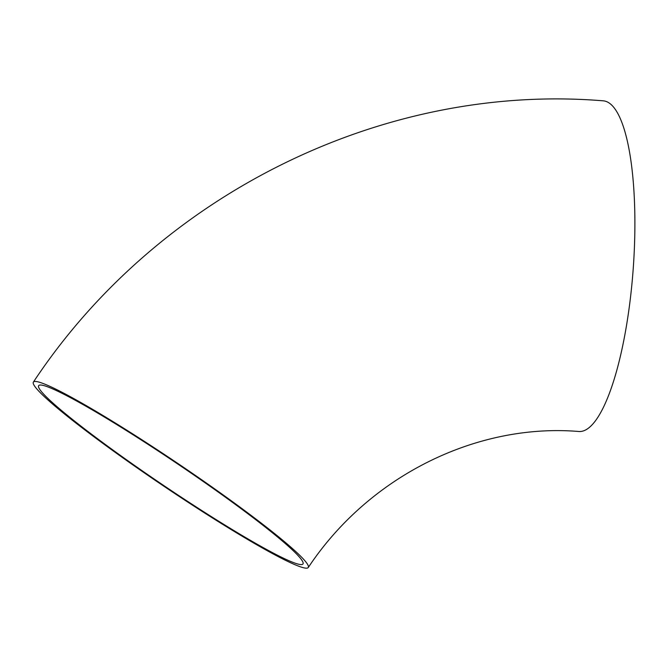 <?xml version="1.0" encoding="UTF-8"?>
<svg xmlns="http://www.w3.org/2000/svg" width="668" height="668" viewBox="0 0 668 668"><rect width="100%" height="100%" fill="white"/><g stroke="black" fill="none" stroke-linecap="round" stroke-linejoin="round"><path stroke-width="1" d="M129.433 462.481A165.789 13.343 -146 0 0 308.24 567.558A165.789 13.343 -146 0 0 178.289 463.759A165.789 13.343 -146 0 0 33.4 382.079A165.789 13.343 -146 0 0 129.433 462.481M308.24 567.558C369.354 475.449 477.186 422.986 578.964 431.503A165.789 42.243 -85.8 0 0 633.18 269.246A165.789 42.243 -85.8 0 0 603.137 100.818C382.68 82.682 157.347 194.747 33.4 382.079M44.614 385.803A159.41 12.834 -146 0 0 38.686 385.645A159.41 12.834 -146 0 0 163.643 485.452A159.41 12.834 -146 0 0 302.955 563.992A159.41 12.834 -146 0 0 194.497 475.432A159.41 12.834 -146 0 0 44.614 385.803"/></g></svg>
